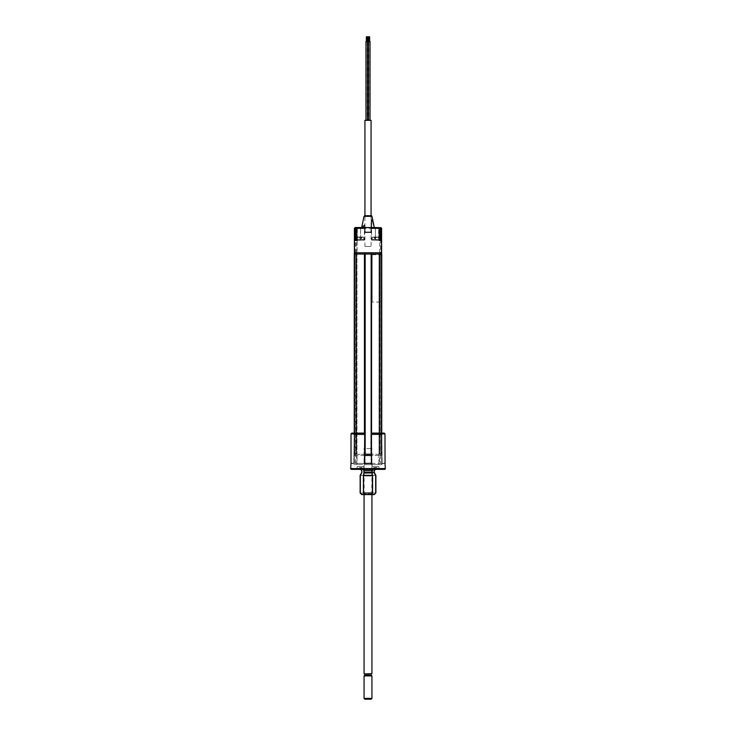 <?xml version="1.0" encoding="UTF-8"?>
<svg xmlns="http://www.w3.org/2000/svg" width="736" height="736" viewBox="0 0 736 736"><rect width="100%" height="100%" fill="white"/><g stroke="black" fill="none" stroke-linecap="round" stroke-linejoin="round"><path stroke-width="0.55" stroke-dasharray="3.68 2.76" d="M355.258 454.232L355.258 254.03L355.479 454.232L354.255 454.232L354.255 254.03L364.449 254.03L364.449 454.232L354.264 454.232L356.969 454.232L356.969 254.03L356.969 454.232L356.086 454.232L356.086 254.03L356.307 454.232M354.264 254.03L354.264 454.232L354.255 433.108L354.264 454.232L364.844 454.232L364.449 254.03M379.693 454.232L379.914 254.03L379.914 454.232L379.353 454.232L381.745 454.232L371.312 454.232L371.312 455.492L381.69 455.492L378.92 455.492L379.702 455.492L379.702 463.367L378.92 463.367L378.92 455.492L378.92 463.367L381.69 463.367L381.69 455.492M379.693 254.03L381.432 254.03L380.742 254.03L380.742 454.232L380.742 254.03M371.551 254.03L371.156 454.232L371.551 254.03L381.745 254.03L381.745 454.232L380.742 454.232M364.688 454.232L364.449 433.108M355.258 254.03L356.307 254.03M364.844 454.232L364.844 254.03L364.844 454.232L371.156 454.232L371.156 254.03L371.156 454.232M371.551 433.108L371.551 454.232L381.736 454.232L381.736 433.108L381.745 454.232L381.745 433.108M371.156 254.03L370.834 454.232M365.166 454.232L365.166 254.03L370.834 254.03M376.988 254.03L373.833 254.03L376.988 254.03M356.086 254.03L355.479 254.03M380.521 254.03L379.914 254.03M360.594 254.03L376.712 254.03L360.594 254.03M359.012 254.03L362.167 254.03L359.012 254.03M379.031 454.232L379.031 254.03L379.031 454.232M381.69 463.367L371.459 463.367M354.329 463.367L354.329 455.492L355.506 455.492L355.506 463.367L371.275 463.367L371.275 455.492L381.671 455.492L380.494 455.492L380.494 463.367L381.671 463.367L381.671 455.492M354.329 455.492L364.725 455.492L364.725 463.367L364.725 455.492L371.275 455.492L371.275 463.367L371.275 455.492M357.08 455.492L356.298 455.492L356.298 463.367L357.08 463.367L357.08 455.492L357.08 463.367L354.31 463.367L354.31 455.492L357.08 455.492M364.688 455.492L354.31 455.492M364.541 463.367L354.31 463.367M364.725 463.367L364.725 455.492M371.275 463.367L381.671 463.367M381.634 455.492L378.874 455.492L379.822 455.492L379.822 454.232L378.874 454.232L378.874 455.492L378.874 454.232L381.634 454.232L381.634 455.492L380.613 455.492L380.613 454.232L381.634 454.232L381.634 455.492M356.178 455.492L354.366 455.492L355.387 455.492L355.387 454.232L354.366 454.232L354.366 455.492L354.366 454.232L357.126 454.232L357.126 455.492L357.126 454.232L356.178 454.232L356.178 455.492M371.312 454.232L371.312 455.492M353.584 463.533L350.952 463.533L351.017 433.89L351.817 433.108L353.354 433.108L354.108 434.718L353.252 433.265L351.817 433.265L351.017 433.89L364.504 433.89L364.504 463.211L364.688 433.89M382.076 463.533L385.002 463.413L382.076 463.533M371.312 433.89L371.312 463.211L371.312 433.265L371.496 433.89L371.441 433.108L384.183 433.108L384.983 433.89L384.891 463.367L384.827 433.89L384.183 433.265L384.983 433.89L384.827 463.211L385.342 463.533M351.017 463.211L351.017 433.89L351.109 463.367L351.173 433.89L353.252 433.265L354.108 434.718L353.344 433.108L364.532 433.108L364.568 434.682L354.264 434.682L354.007 463.22L353.427 463.367M368 469.366L379.196 469.366L368 469.366M363.897 469.384L361.339 469.366M357.126 469.044L357.126 466.606L364.062 466.606L357.126 466.606M364.145 494.583L364.062 475.392M364.062 475.318L364.062 466.606M361.698 494.583L372.885 494.583A0.635 0.635 0 0 1 372.26 493.957L363.74 493.957L372.26 493.957L372.26 463.689L363.74 463.689L363.74 493.957A0.635 0.635 0 0 1 363.115 494.583L372.885 494.583M375.627 493.01L360.373 493.01M371.781 494.583L371.938 475.392M371.938 475.318L371.938 472.944M371.938 472.282L371.938 466.606L378.874 466.606L371.938 466.606M379.196 469.366L378.874 466.606M372.103 469.384L375.553 469.366M381.745 434.682L381.993 463.22L381.892 434.718L382.748 433.265L381.892 434.718L382.15 463.211L384.827 463.211L381.993 463.22L381.745 434.682L382.656 433.108L381.736 434.682L371.432 434.682L371.441 433.108L371.432 434.682L381.736 434.682M363.74 463.689L372.26 463.689M351.449 469.366L384.551 469.366M384.183 433.265L382.748 433.265L384.183 433.265M371.441 433.108L382.646 433.108L371.312 433.265L371.496 463.211L364.504 463.211M350.998 463.413L354.007 463.22L354.255 434.682L364.568 434.682L364.559 433.108L354.255 433.108M377.301 464.637L373.52 464.637L377.301 464.637M362.48 464.637L358.699 464.637L362.48 464.637M382.104 464.637L353.896 464.637L382.104 464.637M375.452 464.637L360.548 464.637L375.452 464.637M371.156 463.367L364.844 463.367L371.156 463.367M378.874 463.367L381.634 463.367L381.634 464.637L378.874 464.637L378.874 463.367L378.874 464.637M357.126 463.367L357.126 464.637L354.366 464.637L354.366 463.367L357.126 463.367L357.126 464.637M371.312 463.367L371.312 464.637L364.688 464.637L371.312 464.637L371.312 463.367L364.688 463.367L364.688 464.637L364.688 463.367L371.312 463.367M364.688 463.505L364.688 464.637L364.688 463.505M371.312 463.505L371.312 464.637L371.312 463.505M357.972 237.001L363.584 237.001L357.972 237.001M363.483 237.314L357.282 237.314L363.483 237.314M357.696 239.522L363.897 239.522L357.696 239.522M358.864 237.001L362.324 237.001L358.864 237.001M361.284 238.574L361.477 237.158L361.284 238.574M360.612 238.574L360.612 237.158L359.904 237.158L359.904 238.574L360.612 238.574M361.698 238.574L361.523 237.158L361.698 238.574M360.143 469.2L363.584 469.2L360.143 469.2M361.091 468.887L357.282 468.887L361.091 468.887M359.453 469.2L358.92 469.2M360.484 467.627L360.484 469.044L360.401 467.627L358.975 467.627L359.6 467.627L359.6 469.044L360.106 469.044L360.106 467.627L360.778 467.627L360.778 469.044L361.514 469.044L361.514 467.627L361.744 469.044L361.772 467.627L362.213 469.044L362.213 467.627L362.176 469.044L361.634 469.044L361.634 467.627L360.401 467.627M362.176 467.627L361.634 467.627M360.778 467.627L361.514 467.627M359.6 467.627L360.106 467.627M377.752 469.2L372.416 469.2L377.752 469.2M372.821 468.887L378.718 468.887L372.821 468.887M374.504 469.2L375.231 469.2M373.824 467.627L377.025 467.627L375.894 467.627L375.894 469.044L375.305 469.044L375.305 467.627L374.256 467.627L374.256 469.044L373.759 467.627L373.759 469.044L373.787 467.627M375.894 467.627L375.305 467.627M376.51 467.627L376.666 469.2M376.335 467.627L376.722 469.2M374.716 467.627L374.716 469.044L375.516 469.044L375.516 467.627M374.412 467.627L374.274 469.2M376.317 469.2L375.581 469.2M377.697 237.001L372.416 237.001L377.697 237.001M372.885 237.314L378.718 237.314L372.885 237.314M377.936 239.522L372.103 239.522L377.936 239.522M374.468 237.001L375.102 237.158L375.102 238.574L374.449 238.574L374.449 237.158L373.667 237.001L377.145 237.001L374.118 237.001M375.636 238.574L375.636 237.158L374.964 237.158L374.964 238.574L375.636 238.574M374.753 238.574L374.495 237.158L374.753 238.574M371.993 216.347L364.136 216.347M371.202 215.722L364.798 215.722A0.791 0.782 90 0 0 364.026 216.347M371.367 225.133L371.367 227.544L374.302 227.544L364.844 227.544M371.073 215.722L364.927 215.722L371.073 215.722L371.073 246.459L364.927 246.459L371.073 246.459M364.927 246.459L364.927 215.722M364.927 120.345L371.073 120.345M370.015 41.529L365.985 41.529M367.558 120.345L365.985 120.345L367.558 120.345M367.163 36.8L366.381 36.8M367.163 41.529L366.381 41.529L367.163 41.529M368.396 36.8L367.604 36.8M368.396 41.529L367.604 41.529L368.396 41.529M368.791 41.529L368.791 120.345L367.209 120.345L368.791 120.345M367.209 41.529L367.209 120.345M369.619 36.8L368.837 36.8M369.619 41.529L368.837 41.529L369.619 41.529M370.015 120.345L368.442 120.345L370.015 120.345M379.242 240.276L371.625 240.157L371.625 227.856L375.406 227.856L371.312 227.544L375.406 227.544L371.312 227.544M354.366 254.03L354.366 252.77L357.126 252.77L357.126 254.03L354.366 254.03L355.387 254.03L355.387 252.77L364.688 252.77L364.688 254.03L354.366 254.03L364.688 254.03L364.688 252.77L371.312 252.77L371.312 254.03L364.688 254.03L371.312 254.03L371.312 252.77L381.634 252.77L381.634 254.03L371.312 254.03L381.634 254.03L378.874 254.03L378.874 252.77L378.874 254.03L379.822 254.03L379.822 252.77L378.874 252.77L381.634 252.77L354.393 252.77L381.598 252.77L380.613 252.77L380.613 240.157M354.402 240.387L354.402 252.77L354.393 228.335L381.598 228.335L381.598 252.77L381.607 240.47L381.285 252.77L381.285 240.157L378.644 240.157L378.957 227.856L378.957 240.47M364.375 240.157L360.594 240.157L364.375 240.157L364.375 227.856L360.594 227.856L364.375 227.856M378.644 240.157L378.644 227.856L375.406 227.544L378.322 227.544L375.406 227.544L378.322 227.544L378.93 228.335L379.114 240.157M374.302 227.544L361.698 227.544M360.594 227.544L357.356 227.599M356.997 227.856L357.043 252.77L357.356 227.544M356.822 240.47L360.594 240.157L354.715 240.157L354.715 252.77L354.715 240.47L357.043 240.47M357.07 240.157L356.822 228.335M363.161 240.157L358.018 240.157L363.161 240.157M357.07 228.335L357.678 227.856M356.252 252.77L356.252 240.157M355.387 252.77L355.387 240.157M379.748 252.77L379.748 240.157M371.625 240.157L378.93 240.157M377.982 240.157L372.839 240.157L377.982 240.157M371.156 228.335L371.156 232.272L364.844 232.272L364.844 228.335M372.103 227.544L363.897 227.544L372.103 227.544M373.52 252.77L377.301 252.77L373.52 252.77M358.699 252.77L362.48 252.77L358.699 252.77M366.62 252.77L376.611 252.77L366.62 252.77M377.458 252.77L375.489 252.77L377.458 252.77M360.511 252.77L358.542 252.77L360.511 252.77M357.126 252.77L356.178 252.77L356.178 254.03L357.126 254.03L357.126 252.77M364.688 254.03L364.688 252.77M371.312 254.03L371.312 252.77M381.634 254.03L380.613 254.03L380.613 252.77M372.168 254.748L381.506 254.748L381.506 302.036L372.168 302.036L372.168 254.748L372.168 302.036M364.844 699.2L371.156 699.2M371.938 698.409L364.062 698.409M371.938 675.906L364.062 675.906M371.275 675.243L364.725 675.243M371.468 673.974L369.104 673.974M366.85 673.974L369.15 673.974M366.749 448.555L371.938 448.555L366.749 448.555M364.532 673.974L366.896 673.974M354.568 454.232L354.568 254.03L354.568 454.232M379.353 454.232L379.353 254.03L379.353 454.232M381.432 254.03L381.432 454.232L381.432 254.03M356.647 254.03L356.647 454.232L356.647 254.03M371.496 463.211L371.496 433.89L384.983 433.89L384.983 463.211M360.198 475.392L375.802 475.392M375.848 475.318L360.152 475.318M374.192 472.917L361.808 472.917M374.063 470.626L361.937 470.626M374.063 472.282L361.937 472.282M385.342 468.574L350.658 468.574M353.85 463.211L354.108 434.718L353.85 463.211L351.173 463.211L353.85 463.211M359.895 467.627L359.895 469.044M374.928 467.627L374.928 469.044M360.594 240.157L360.594 227.856L360.594 240.157M357.043 227.856L357.356 240.157M375.406 227.544L375.406 240.157L375.406 227.856L378.322 227.856M371.156 674.986L364.844 674.986M364.844 674.296L371.156 674.296M371.938 673.661L364.062 673.661M363.584 237.001L363.897 239.522M357.282 239.522L357.595 237.001M373.759 467.627L373.759 469.044M378.405 237.001L378.718 239.522M372.103 239.522L372.416 237.001M364.633 225.133L364.633 227.544M364.062 494.583L364.062 448.555M371.938 494.583L371.938 448.555"/><path stroke-width="1.1" d="M354.255 433.108L354.264 254.03L354.264 433.108L351.817 433.108L364.688 433.265L364.817 463.533L371.496 463.211L371.312 434.718M381.745 433.108L381.745 254.03L381.745 433.108L381.736 254.03L371.551 254.03L371.551 433.108M371.312 454.232L371.551 254.03M371.156 454.232L371.156 254.03M370.834 254.03L365.166 254.03L365.166 454.232L364.688 454.232M370.834 454.232L365.166 454.232M364.449 433.108L364.449 254.03L365.166 254.03M364.844 254.03L364.844 454.232M364.449 254.03L354.264 254.03M371.312 455.492L364.688 455.492M371.459 463.367L371.275 455.492M371.275 463.367L364.725 463.367L364.725 455.492M371.312 433.89L384.983 433.89L385.048 463.533L384.983 433.89L384.183 433.108L371.468 433.108L371.496 463.211M350.998 463.413L350.658 468.574A0.791 0.791 0 0 0 351.449 469.366L384.551 469.366A0.791 0.791 0 0 0 385.342 468.574L384.983 463.211M371.846 470.626L372.214 469.366L371.974 470.626L364.154 470.626L363.621 475.318L372.379 475.318L371.846 470.626M364.219 494.583L361.698 494.583L360.116 493.01L361.762 494.426L363.998 494.426L363.437 492.945L363.437 475.714L363.989 473.036L371.855 472.917L372.591 475.714L363.437 475.714M361.339 469.366L361.937 472.282L360.318 475.714L360.318 492.945M360.373 493.01L361.762 494.426M363.115 494.583L374.302 494.583L371.855 494.583L372.526 493.01L372.526 475.714M374.302 494.583L375.627 493.01M375.682 492.945L375.682 475.714L374.063 472.282L374.661 469.366M371.938 472.944L371.974 472.282L364.026 472.282L363.52 469.044M375.884 493.01L375.884 475.392L375.857 493.01M360.143 475.714L361.569 472.917L360.143 475.318L360.143 493.01L360.198 475.392M363.786 469.366L364.154 470.626L363.786 469.366M363.998 473.073L364.026 470.626M372.563 475.714L372.563 492.945L363.474 493.01L364.145 494.583L371.855 494.583M372.563 492.945L371.901 494.574L374.238 494.426M372.48 469.044L372.002 473.073M361.937 470.626L360.447 469.366L361.744 470.626L361.735 473.073M374.063 470.626L375.562 469.366L374.256 470.626L374.256 472.282L375.802 475.392M374.265 473.073L374.302 470.626M363.474 475.714L363.437 492.945M351.017 433.89L351.017 463.211L351.017 433.89L351.817 433.108L364.532 433.108L364.504 433.89L351.017 433.89M364.688 434.718L364.688 433.265M364.844 463.367L371.156 463.367L364.844 463.367M364.136 216.347L364.927 216.347M375.406 227.544L374.302 227.544L371.974 216.347A0.791 0.782 -90 0 0 371.202 215.722L364.798 215.722L364.026 216.347M374.293 227.544L372.526 220.312C371.202 218.224 371.441 223.578 371.367 225.133L371.404 227.544L364.596 227.544L364.633 225.133L361.707 227.544L364.007 216.347L371.974 216.347M364.927 215.722L364.927 120.345L371.073 120.345L371.073 215.722M365.985 120.345L365.985 41.529L367.558 41.529L367.558 120.345M366.381 41.529L366.381 36.8L367.163 36.8L367.163 41.529M367.604 41.529L367.604 36.8L368.396 36.8L368.396 41.529M367.558 41.529L368.442 41.529L368.442 120.345M368.837 41.529L368.837 36.8L369.619 36.8L369.619 41.529M368.442 41.529L370.015 41.529L370.015 120.345M356.252 240.157L356.252 227.856L354.715 228.335L354.393 240.47L356.758 240.157M381.634 254.03L381.607 240.47L379.178 240.47L379.242 228.335L378.322 227.544L378.957 227.856M354.366 254.03L354.366 252.77L381.607 252.77L381.607 228.335L379.003 227.856M378.644 227.599L364.844 227.544L364.844 228.335L364.844 227.544L355.203 227.544L357.678 227.544L356.758 228.335L356.886 240.157M361.698 227.544L360.594 227.544M380.797 227.544L381.598 228.335M354.402 240.387L354.393 228.335L355.203 227.544M356.997 227.856L356.123 227.544M355.387 240.157L355.387 227.856M380.613 240.157L380.613 227.856M379.748 240.157L379.877 227.544M379.242 240.157L381.285 240.157L379.242 240.157M356.822 228.335L364.844 228.335L364.844 232.272L371.156 232.272L371.156 227.544L371.156 228.335L379.178 228.335L379.178 240.47M371.312 254.03L371.312 252.77M364.688 254.03L364.688 252.77M371.938 698.409L371.156 699.2L364.844 699.2L364.062 698.409L371.938 698.409L371.938 675.906L364.062 675.906L364.062 698.409M371.275 675.243L364.725 675.243L371.275 675.243L371.938 675.906M366.896 673.974L369.104 673.974M366.85 673.974L369.15 673.974M350.658 468.574L385.342 468.574M364.504 463.211L364.688 433.89M361.937 472.282L361.698 470.626M354.393 240.47L354.402 252.77L354.393 240.47L356.822 240.47M381.285 240.157L381.285 228.335M364.375 673.974L371.938 673.661L371.938 494.583M363.446 475.465L364.026 472.282M372.591 475.714L372.591 492.982L371.993 494.472M372.554 475.465L372.011 473.036M371.974 472.282L371.974 470.626M361.523 472.917L361.698 472.282M374.477 472.917L375.857 475.318M363.409 475.714L363.409 492.982L364.007 494.472M371.993 216.347L371.22 215.722M356.758 240.276L356.758 228.335M364.725 675.243L364.062 675.906M364.844 674.986L364.844 674.296M364.062 673.661L364.062 494.583M371.156 674.986L371.156 674.296"/></g></svg>
